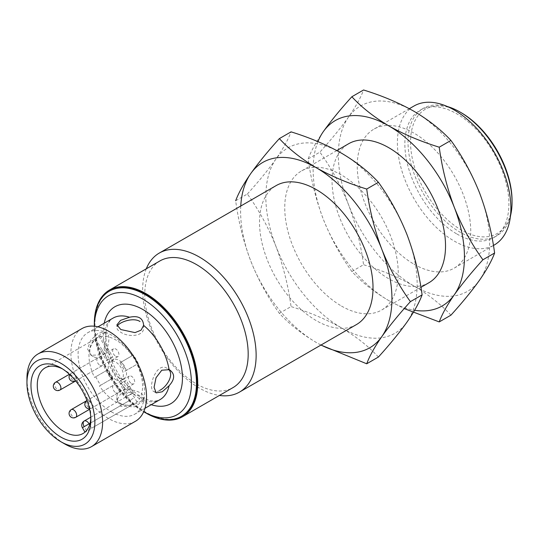 <?xml version="1.0" encoding="UTF-8"?>
<svg xmlns="http://www.w3.org/2000/svg" width="539" height="539" viewBox="0 0 539 539"><rect width="100%" height="100%" fill="white"/><g stroke="black" fill="none" stroke-linecap="round" stroke-linejoin="round"><path stroke-width="0.4" stroke-dasharray="2.69 2.02" d="M90.822 417.927A37.898 21.877 -120 0 0 90.862 416.182A37.898 21.877 -120 0 0 64.067 369.767A37.898 21.877 -120 0 0 62.531 368.932M100.692 385.223L112.792 378.237L107.888 369.747L95.787 376.734A37.898 21.877 -120 0 0 100.692 385.223L99.432 385.951A37.898 21.877 -120 0 0 115.77 401.804A37.898 21.877 -120 0 0 132.102 404.816L86.705 431.025C84.044 432.965 85.681 432.022 91.61 428.195L89.629 424.759M83.013 433.531L86.705 431.025L84.192 426.672L129.589 400.464L132.102 404.816M138.274 363.529A37.898 21.877 -120 0 0 133.369 355.033L121.262 362.019L126.166 370.515L137.007 364.256A37.898 21.877 -120 0 1 137.007 401.986L91.61 428.195M133.369 355.033L132.102 355.76A37.898 21.877 -120 0 0 99.432 336.902L100.692 336.174A37.898 21.877 -120 0 0 98.078 337.313A37.898 21.877 -120 0 0 95.787 339.004L94.527 339.732A37.898 21.877 -120 0 0 94.527 377.462L95.787 376.734M137.007 401.986L134.494 397.627A4.905 2.83 -120 0 0 129.589 394.797A4.905 2.83 -120 0 0 129.589 400.464M132.102 355.76L120.002 362.747L124.907 371.243L137.007 364.256M94.527 339.732L106.628 360.692L111.533 357.862L99.432 336.902M99.432 385.951L111.533 378.964L106.628 370.475L94.527 377.462M127.137 396.212L132.042 393.382L124.907 381.026L120.002 383.856L127.137 396.212L133.301 392.655L126.166 380.298L124.907 381.026M131.529 383.6A4.46 2.574 -120 0 0 133.76 383.822A4.46 2.574 -120 0 0 133.76 378.674A4.46 2.574 -120 0 0 129.299 376.101A4.46 2.574 -120 0 0 128.619 379.672A4.46 2.574 -120 0 0 131.529 383.6M115.77 356.299A4.46 2.574 -120 0 0 118.001 356.522A4.46 2.574 -120 0 0 118.001 351.367A4.46 2.574 -120 0 0 113.54 348.794A4.46 2.574 -120 0 0 112.853 352.371A4.46 2.574 -120 0 0 115.77 356.299M100.005 365.402A4.46 2.574 -120 0 0 102.235 365.617A4.46 2.574 -120 0 0 102.235 360.47A4.46 2.574 -120 0 0 97.775 357.896A4.46 2.574 -120 0 0 97.094 361.467A4.46 2.574 -120 0 0 100.005 365.402M115.77 392.702A4.46 2.574 -120 0 0 118.001 392.924A4.46 2.574 -120 0 0 118.001 387.77A4.46 2.574 -120 0 0 113.54 385.196A4.46 2.574 -120 0 0 112.853 388.774A4.46 2.574 -120 0 0 115.77 392.702M115.77 379.597A10.699 6.178 -120 0 0 121.12 380.123A10.699 6.178 -120 0 0 121.12 367.773A10.699 6.178 -120 0 0 110.421 361.595A10.699 6.178 -120 0 0 108.777 370.165A10.699 6.178 -120 0 0 115.77 379.597M143.623 400.45L135.026 406.797L120.81 406.352L116.896 400.106L120.554 394.009L129.528 392.311L139.729 396.408L143.623 400.45A47.034 27.159 -120 0 0 160.096 399.581L156.297 400.868C152.49 401.595 147.403 400.241 141.036 396.812C126.274 387.548 115.494 372.988 108.703 353.133C106.277 344.899 105.435 337.663 106.183 331.438C107.059 324.687 109.35 320.247 113.055 318.111A47.034 27.159 -120 0 0 104.074 331.936C106.324 333.857 106.324 339.287 104.074 348.221L98.381 354.985L91.003 355.262L87.554 348.908L90.774 340.122L97.977 333.398L104.074 331.936L106.796 333.486C101.069 329.241 81.928 350.943 93.422 356.656C95.72 357.903 98.199 357.829 100.86 356.427C108.608 352.028 110.987 335.251 106.796 333.486M159.685 390.391C157.159 391.86 155.178 392.23 153.743 391.482C147.187 388.632 156.418 361.204 167.124 368.319L169.462 369.673M143.643 324.95L143.643 327.658C144.236 336.417 128.498 337.549 120.81 332.273C118.27 330.811 116.97 329.275 116.896 327.658L116.896 324.862M120.81 403.623C128.504 408.178 144.216 401.784 143.643 397.317C144.459 390.209 116.087 384.496 116.896 397.317C116.963 399.925 118.27 402.027 120.81 403.623M111.357 411.809A47.034 27.159 -120 0 0 134.871 414.141A47.034 27.159 -120 0 0 134.871 359.83A47.034 27.159 -120 0 0 87.837 332.671A47.034 27.159 -120 0 0 80.628 370.36A47.034 27.159 -120 0 0 111.357 411.809M279.35 313.341L291.053 306.583C288.237 285.71 283.211 265.646 275.968 246.39C268.348 227.37 258.814 209.907 247.367 194L235.664 200.757C238.481 221.63 243.507 241.694 250.75 260.95C258.37 279.97 267.903 297.434 279.35 313.341C289.234 324.027 301.544 333.735 316.272 342.467A107.005 61.776 -120 0 0 321.008 345.027M240.758 206.026A107.005 61.776 -120 0 0 250.75 260.95A107.005 61.776 -120 0 0 316.272 342.467M146.291 268.806A80.25 46.334 -120 0 0 199.39 388.107A80.25 46.334 -120 0 0 219.407 395.451M356.4 324.599A80.25 46.334 60 0 1 316.272 320.624A80.25 46.334 60 0 1 263.847 249.907A80.25 46.334 60 0 1 276.15 185.598M159.915 260.943A73.115 42.217 -120 0 0 148.71 319.533A73.115 42.217 -120 0 0 196.472 383.963A73.115 42.217 -120 0 0 233.037 387.588M94.332 323.899A73.115 42.217 -120 0 0 145.719 412.901M109.922 290.838A72.226 41.698 -120 0 0 98.846 348.713A72.226 41.698 -120 0 0 146.035 412.362A72.226 41.698 -120 0 0 182.148 415.933M94.332 324.262A72.226 41.698 -120 0 0 145.402 412.719M94.332 327.173L94.332 326.223A68.662 39.643 -120 0 0 94.332 327.173A68.662 39.643 -120 0 0 142.882 411.264A68.662 39.643 -120 0 0 143.711 411.735L142.882 411.264L143.704 411.742M81.962 328.595A53.502 30.891 -120 0 0 73.762 371.465A53.502 30.891 -120 0 0 108.716 418.614A53.502 30.891 -120 0 0 135.464 421.262M26.95 378.452A53.502 30.891 -120 0 0 64.781 443.981M378.418 357.027C368.528 346.341 356.225 336.639 341.497 327.907C326.364 319.398 309.548 312.297 291.053 306.583M247.367 194C258.814 181.36 268.348 169.697 275.968 159.025C283.197 148.575 288.224 139.513 291.053 131.853M407.019 234.681A107.005 61.776 -120 0 0 341.497 153.17A107.005 61.776 -120 0 0 275.968 159.025A107.005 61.776 -120 0 0 275.968 246.39A107.005 61.776 -120 0 0 341.497 327.907A107.005 61.776 -120 0 0 407.019 322.053A107.005 61.776 -120 0 0 407.019 234.681M341.497 306.064A80.25 46.334 -120 0 0 381.619 310.04A80.25 46.334 -120 0 0 381.619 217.372A80.25 46.334 -120 0 0 301.368 171.038A80.25 46.334 -120 0 0 289.066 235.341A80.25 46.334 -120 0 0 341.497 306.064M428.909 282.732A80.25 46.334 60 0 1 388.781 278.764A80.25 46.334 60 0 1 336.356 208.041A80.25 46.334 60 0 1 348.659 143.731M317.949 141.629A107.005 61.776 -120 0 0 323.259 219.09C330.879 238.11 340.412 255.574 351.859 271.481C361.75 282.16 374.053 291.868 388.781 300.6L404.243 308.584M323.259 131.718C316.029 142.168 311.003 151.223 308.173 158.89C310.99 179.763 316.016 199.834 323.259 219.09A107.005 61.776 -120 0 0 388.781 300.6A107.005 61.776 -120 0 0 414.612 310.269M308.173 158.89L319.876 152.133C331.33 139.493 340.857 127.837 348.477 117.158C355.706 106.709 360.732 97.653 363.562 89.986M351.859 271.481L363.562 264.723C360.746 243.85 355.72 223.786 348.477 204.524C340.857 185.504 331.323 168.04 319.876 152.133M450.927 315.167C441.043 304.481 428.734 294.772 414.006 286.041C398.873 277.538 382.057 270.43 363.562 264.723M461.296 112.766A71.781 41.442 -120 0 0 410.536 142.067A71.781 41.442 -120 0 0 461.296 229.978A71.781 41.442 -120 0 0 512.05 200.676M447.404 106.54A73.567 42.473 -120 0 0 423.25 108.393A73.567 42.473 -120 0 0 411.971 167.339A73.567 42.473 -120 0 0 460.03 232.168A73.567 42.473 -120 0 0 496.817 235.806A73.567 42.473 -120 0 0 510.494 215.816M456.877 233.987A73.567 42.473 -120 0 0 493.663 237.632A73.567 42.473 -120 0 0 493.663 152.685A73.567 42.473 -120 0 0 420.097 110.212A73.567 42.473 -120 0 0 408.818 169.158A73.567 42.473 -120 0 0 456.877 233.987M414.026 105.994A80.25 46.334 -120 0 0 401.723 170.304A80.25 46.334 -120 0 0 454.148 241.021A80.25 46.334 -120 0 0 494.276 244.996M414.006 264.198A80.25 46.334 -120 0 0 454.128 268.173A80.25 46.334 -120 0 0 454.128 175.505A80.25 46.334 -120 0 0 373.877 129.171A80.25 46.334 -120 0 0 361.575 193.481A80.25 46.334 -120 0 0 414.006 264.198M479.528 192.821A107.005 61.776 -120 0 0 414.006 111.303A107.005 61.776 -120 0 0 348.477 117.158A107.005 61.776 -120 0 0 348.477 204.524A107.005 61.776 -120 0 0 414.006 286.041A107.005 61.776 -120 0 0 479.528 280.186A107.005 61.776 -120 0 0 479.528 192.821M118.964 377.751A10.699 6.178 -120 0 0 124.314 378.277A10.699 6.178 -120 0 0 124.314 365.92A10.699 6.178 -120 0 0 113.614 359.749A10.699 6.178 -120 0 0 111.977 368.319A10.699 6.178 -120 0 0 118.964 377.751M121.262 362.019L120.002 362.747M126.166 370.515L124.907 371.243M95.787 339.004L107.888 359.964L112.792 357.135L100.692 336.174M112.792 357.135L111.533 357.862M107.888 359.964L106.628 360.692M107.888 369.747L106.628 370.475M112.792 378.237L111.533 378.964M133.301 392.655L132.042 393.382M126.166 380.298L120.002 383.856M121.262 383.128L128.397 395.485M104.074 348.221A47.034 27.159 -120 0 0 129.528 392.311M104.209 323.218A55.955 32.306 -120 0 0 142.882 400.895A55.955 32.306 -120 0 0 151.243 404.688M89.285 407.989A4.46 2.574 -120 0 0 91.515 408.212A4.46 2.574 -120 0 0 91.515 403.064A4.46 2.574 -120 0 0 87.055 400.49A4.46 2.574 -120 0 0 86.132 402.532A4.46 2.574 -120 0 0 89.285 407.989M71.296 409.586A4.46 2.574 -120 0 0 70.373 411.628A4.46 2.574 -120 0 0 73.526 417.092A4.46 2.574 -120 0 0 75.75 417.314M55.53 382.286A4.46 2.574 -120 0 0 54.607 384.327A4.46 2.574 -120 0 0 57.761 389.791A4.46 2.574 -120 0 0 59.991 390.007M73.526 380.689A4.46 2.574 -120 0 0 75.75 380.911A4.46 2.574 -120 0 0 75.75 375.757A4.46 2.574 -120 0 0 71.296 373.183A4.46 2.574 -120 0 0 70.373 375.225A4.46 2.574 -120 0 0 73.526 380.689M90.047 423.29L134.494 397.627M84.192 426.672L82.4 427.71M98.078 337.313L45.114 367.888M93.422 356.656L91.003 355.262M156.088 392.837L153.743 391.482M143.643 400.12L143.643 397.317M116.896 400.106L116.896 397.317M97.943 326.836L87.837 332.671M144.978 408.306L134.871 414.141M336.821 150.57L301.368 171.038M420.932 287.341L381.619 310.04M423.25 108.393L420.097 110.212M496.817 235.806L493.663 237.632M409.33 108.703L373.877 129.171M493.441 245.481L454.128 268.173M113.614 359.749L110.421 361.595M124.314 378.277L121.12 380.123M64.067 369.767L60.914 367.948M90.862 416.182L90.862 419.82M129.299 376.101L87.055 400.49A4.46 4.46 0 0 0 86.974 400.538L113.54 385.196M133.76 383.822L91.515 408.212A4.46 4.46 0 0 1 89.521 408.805M118.001 392.924L89.629 409.296M97.775 357.896L69.41 374.275M102.235 365.617L75.669 380.958M113.54 348.794L71.296 373.183A4.46 4.46 0 0 0 69.787 374.618M118.001 356.522L75.75 380.911A4.46 4.46 0 0 1 75.669 380.952M90.781 417.206L129.589 394.797"/><path stroke-width="0.81" d="M62.531 368.932A37.898 21.877 -120 0 0 45.114 367.888A37.898 21.877 -120 0 0 39.307 398.254A37.898 21.877 -120 0 0 64.067 431.651A37.898 21.877 -120 0 0 83.013 433.531A37.898 21.877 -120 0 0 90.822 417.927M168.242 369.141C174.501 373.985 167.353 386.618 159.685 390.391M169.462 369.673L161.774 370.219L156.014 377.785L154.073 387.292L156.162 392.884L162.158 391.813L169.078 385.749C175.141 379.032 175.141 373.608 169.078 369.471A47.034 27.159 -120 0 0 143.623 325.381L143.643 324.95M120.81 329.538L135.026 332.61L141.07 330.178L143.623 325.381C143.091 318.077 138.395 315.362 129.528 317.242L120.568 320.355L116.896 324.862L120.81 329.538M117.246 326.277C119.079 322.073 133.362 317.06 140.019 321.527M320.948 345.068L366.715 363.785C369.532 356.131 374.558 347.069 381.801 336.612A107.005 61.776 -120 0 0 381.801 249.247A107.005 61.776 -120 0 0 316.272 167.73A107.005 61.776 -120 0 0 250.75 173.585C243.52 184.035 238.494 193.09 235.664 200.757M321.008 345.027A107.005 61.776 -120 0 0 381.801 336.612C389.421 325.94 398.954 314.277 410.401 301.638C398.948 285.744 389.421 268.281 381.801 249.247C374.571 229.998 369.545 209.934 366.715 189.048C348.214 183.341 331.397 176.233 316.272 167.73C301.544 158.992 289.234 149.29 279.35 138.611C267.896 151.243 258.37 162.906 250.75 173.585A107.005 61.776 -120 0 0 240.758 206.026M219.407 395.451A80.25 46.334 -120 0 0 239.511 392.082A80.25 46.334 -120 0 0 239.511 299.414A80.25 46.334 -120 0 0 159.261 253.081A80.25 46.334 -120 0 0 146.291 268.806M159.261 253.081L276.15 185.598A80.25 46.334 60 0 1 316.272 189.573A80.25 46.334 60 0 1 368.703 260.29A80.25 46.334 60 0 1 356.4 324.599L239.511 392.082M145.719 412.901A73.115 42.217 -120 0 0 146.035 413.09A73.115 42.217 -120 0 0 182.593 416.708L233.037 387.588A73.115 42.217 -120 0 0 233.037 303.154A73.115 42.217 -120 0 0 159.915 260.943L109.471 290.063A73.115 42.217 -120 0 0 94.332 323.899M182.593 416.708A73.115 42.217 -120 0 0 182.593 332.28A73.115 42.217 -120 0 0 109.471 290.063M181.515 416.297L182.148 415.933A72.226 41.698 -120 0 0 182.148 332.536A72.226 41.698 -120 0 0 109.922 290.838L109.289 291.201A72.226 41.698 -120 0 0 94.332 324.262L94.332 326.223A68.662 39.643 -120 0 1 143.158 299.307A68.662 39.643 -120 0 1 191.433 382.919A68.662 39.643 -120 0 1 143.711 411.735L145.402 412.726A72.226 41.698 -120 0 0 181.515 416.297A72.226 41.698 -120 0 0 181.515 332.9A72.226 41.698 -120 0 0 109.289 291.201M143.704 411.742L145.402 412.719A72.226 41.698 -120 0 0 145.402 412.726M64.781 443.981L60.914 441.744L64.781 443.981A53.502 30.891 -120 0 0 91.529 446.629L135.464 421.262A53.502 30.891 -120 0 0 135.464 359.486A53.502 30.891 -120 0 0 81.962 328.595L38.033 353.961A53.502 30.891 -120 0 0 26.95 378.452L26.95 382.919A48.032 27.732 -120 0 0 60.914 441.744A48.032 27.732 -120 0 0 94.877 422.138A48.032 27.732 -120 0 0 60.914 363.313A48.032 27.732 -120 0 0 26.95 382.919M91.529 446.629A53.502 30.891 -120 0 0 91.529 384.853A53.502 30.891 -120 0 0 38.033 353.961M60.914 437.116A42.352 24.457 -120 0 0 90.862 419.82A42.352 24.457 -120 0 0 60.914 367.948A42.352 24.457 -120 0 0 30.966 385.237A42.352 24.457 -120 0 0 60.914 437.116M279.35 138.611L291.053 131.853C309.554 137.56 326.371 144.668 341.497 153.17C356.225 161.902 368.535 171.611 378.418 182.29C389.865 198.184 399.399 215.647 407.019 234.681C414.248 253.93 419.275 273.994 422.104 294.88C419.288 302.534 414.262 311.596 407.019 322.053C399.399 332.725 389.865 344.387 378.418 357.027L366.715 363.785M366.715 189.048L378.418 182.29M410.401 301.638L422.104 294.88M336.821 150.57L348.659 143.731A80.25 46.334 60 0 1 388.781 147.706A80.25 46.334 60 0 1 441.212 218.43A80.25 46.334 60 0 1 428.909 282.732L420.932 287.341M404.243 308.584L439.224 321.924C442.041 314.264 447.067 305.209 454.31 294.752A107.005 61.776 -120 0 0 454.31 207.38A107.005 61.776 -120 0 0 388.781 125.87A107.005 61.776 -120 0 0 323.259 131.718A107.005 61.776 -120 0 0 317.949 141.629M414.612 310.269A107.005 61.776 -120 0 0 454.31 294.752C461.93 284.073 471.463 272.417 482.91 259.771C471.463 243.884 461.93 226.42 454.31 207.38C447.08 188.138 442.054 168.067 439.224 147.187C420.723 141.474 403.906 134.373 388.781 125.87C374.053 117.131 361.743 107.423 351.859 96.744C340.412 109.383 330.879 121.039 323.259 131.718M351.859 96.744L363.562 89.986C382.063 95.699 398.88 102.801 414.006 111.303C428.734 120.042 441.043 129.751 450.927 140.43C462.381 156.317 471.908 173.78 479.528 192.821C486.757 212.07 491.784 232.134 494.613 253.013C491.797 260.674 486.771 269.729 479.528 280.186C471.908 290.865 462.374 302.52 450.927 315.167L439.224 321.924M482.91 259.771L494.613 253.013M439.224 147.187L450.927 140.43M510.494 215.816A73.567 42.473 -120 0 0 512.05 202.132L512.05 200.676A71.781 41.442 -120 0 0 461.296 112.766L460.03 112.038A73.567 42.473 -120 0 0 447.404 106.54M512.05 202.132A73.567 42.473 -120 0 0 460.03 112.038M493.441 245.481L494.276 244.996A80.25 46.334 -120 0 0 494.276 152.328A80.25 46.334 -120 0 0 414.026 105.994L409.33 108.703M129.528 317.242A47.034 27.159 -120 0 0 113.055 318.111L97.943 326.836M151.243 404.688A55.955 32.306 -120 0 0 182.344 374.746A55.955 32.306 -120 0 0 145.692 311.259A55.955 32.306 -120 0 0 104.209 323.218M144.978 408.306L160.096 399.581A47.034 27.159 -120 0 0 169.078 385.749M75.75 417.314A4.46 2.574 -120 0 0 75.75 412.16A4.46 2.574 -120 0 0 71.296 409.586A4.46 4.46 0 0 0 69.066 413.453A4.46 4.46 0 0 0 75.75 417.314L89.629 409.296M59.991 390.007A4.46 2.574 -120 0 0 59.991 384.859A4.46 2.574 -120 0 0 55.53 382.286A4.46 4.46 0 0 0 53.3 386.146A4.46 4.46 0 0 0 59.991 390.007L75.669 380.958M89.629 424.759L89.097 423.836L90.047 423.29M90.781 417.206L84.192 421.006A4.905 4.905 0 0 0 82.4 427.71L89.097 423.836A4.905 2.83 -120 0 0 84.192 421.006L84.192 421.006A4.905 2.83 -120 0 0 84.192 426.672M71.296 409.586L86.974 400.538A4.46 4.46 0 0 0 89.521 408.805M69.41 374.275L55.53 382.286M69.787 374.618A4.46 4.46 0 0 0 75.669 380.952M82.4 427.71L84.96 432.143"/></g></svg>
